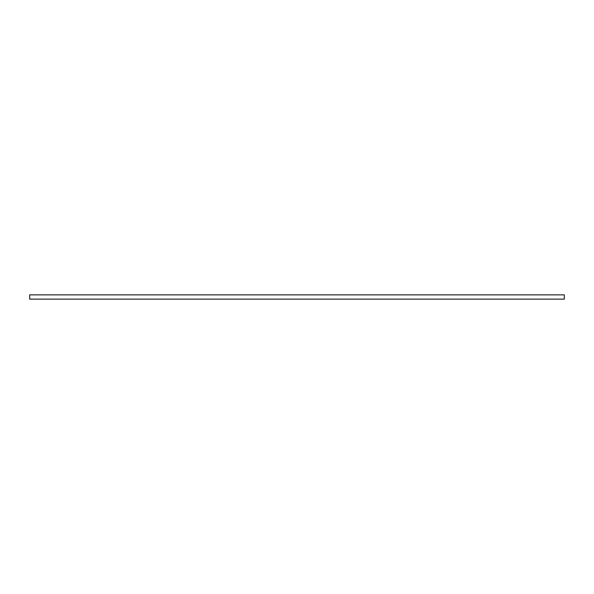 <?xml version="1.0" encoding="UTF-8"?>
<svg xmlns="http://www.w3.org/2000/svg" width="594" height="594" viewBox="0 0 594 594"><rect width="100%" height="100%" fill="white"/><g stroke="black" fill="none" stroke-linecap="round" stroke-linejoin="round"><path stroke-width="0.89" d="M29.7 294.862L29.7 299.138L564.3 299.138L564.3 294.862L29.7 294.862"/></g></svg>
